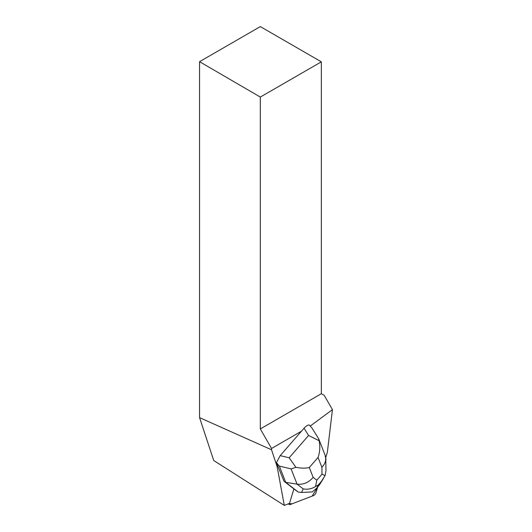 <?xml version="1.0" encoding="UTF-8"?>
<svg xmlns="http://www.w3.org/2000/svg" width="532" height="532" viewBox="0 0 532 532"><rect width="100%" height="100%" fill="white"/><g stroke="black" fill="none" stroke-linecap="round" stroke-linejoin="round"><path stroke-width="0.8" d="M290.179 504.555L313.627 495.531A2.753 1.25 122.4 0 0 316.008 492.559L317.657 487.106L312.151 496.103L292.115 503.811L289.069 503.565A2.753 1.25 122.4 0 0 289.408 504.549A2.753 1.25 122.4 0 0 290.179 504.555M325.77 460.26L325.877 459.907A2.753 1.25 122.4 0 0 325.73 458.265L325.77 460.26M276.44 462.641L280.178 455.631L289.149 457.779L295.952 467.335C301.398 468.346 305.847 468.399 309.292 467.508L313.129 477.317C308.779 482.557 303.426 484.832 297.062 484.14L291.097 468.898L279.353 466.085L276.44 462.641L284.022 481.274L293.89 488.915L289.601 503.112A2.753 1.257 -57.6 0 0 289.528 503.385L284.294 505.4L277.205 466.943L271.539 449.786L199.56 417.627L213.731 460.532L284.294 505.4M301.464 431.199L271.539 448.483L271.539 449.786M277.205 466.943L278.023 465.926M325.69 457.746L327.373 452.173L332.44 409.633L324.194 395.343L321.348 393.7L321.348 61.838L260.321 97.07L260.321 428.938L321.348 393.7M310.296 426.026L332.44 409.633M260.321 428.938L271.539 448.483M260.321 97.07L199.56 61.679L199.56 417.627M199.56 61.679L260.321 26.6L321.348 61.838M279.353 466.085L285.717 482.351L284.022 481.274M318.821 439.133L325.052 455.06L325.737 458.504C325.744 461.723 324.46 464.642 321.88 467.276L318.043 457.467C319.905 452.267 320.271 446.687 319.134 440.735L308.58 435.482L304.045 428.24C306.02 426.039 307.755 424.955 309.252 424.982L311.925 427.974L318.415 438.335M293.877 488.955L298.233 492.04L285.717 482.351L297.062 484.14L303.2 488.895C307.622 489.699 311.739 488.901 315.556 486.501L316.799 480.163L322.013 474.172L325.072 475.575L321.414 481.4L318.309 484.971L315.556 486.501M304.045 428.24L280.178 455.631M318.309 484.971L316.906 487.964L312.284 491.927L301.538 492.439L303.2 488.895M298.233 492.04L301.538 492.439M316.906 487.964L319.612 484.625L323.443 478.481M291.097 468.898L295.952 467.335M319.134 440.735L318.442 438.375M325.983 470.773L325.072 475.575M313.129 477.317L316.799 480.163M322.013 474.172L321.88 467.276M318.043 457.467L309.292 467.508M289.149 457.779L308.58 435.482M318.342 486.321L321.375 481.447M288.317 503.851L289.408 504.549M325.976 470.687L325.737 458.504"/></g></svg>
